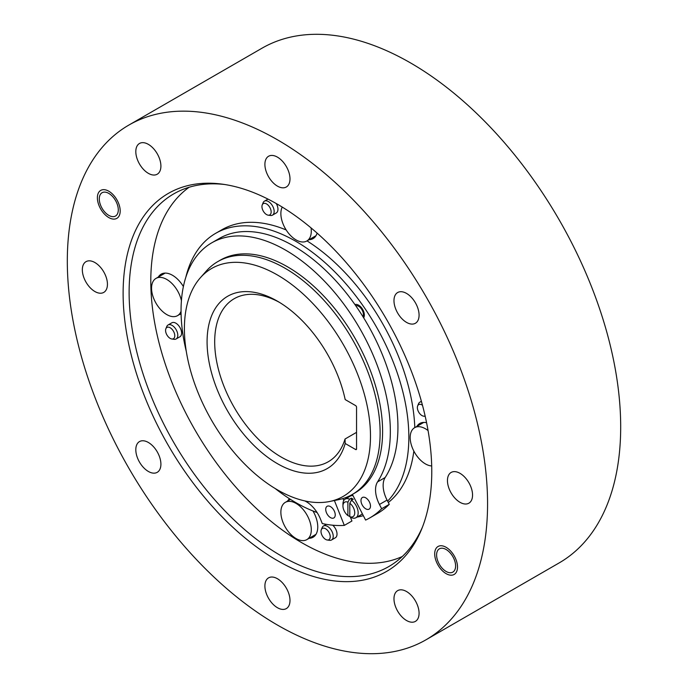 <?xml version="1.0" encoding="UTF-8"?>
<svg xmlns="http://www.w3.org/2000/svg" width="688" height="688" viewBox="0 0 688 688"><rect width="100%" height="100%" fill="white"/><g stroke="black" fill="none" stroke-linecap="round" stroke-linejoin="round"><path stroke-width="1.03" d="M352.282 494.483L354.75 493.055A134.461 77.632 -120 0 0 382.605 431.505A134.461 77.632 -120 0 0 323.91 296.184A134.461 77.632 -120 0 0 220.289 260.159L217.821 261.586A134.461 77.632 60 0 1 285.047 268.243A134.461 77.632 60 0 1 380.129 432.933A134.461 77.632 60 0 1 352.282 494.483A134.461 77.632 60 0 1 338.324 499.729L329.578 501.509A131.58 75.972 60 0 1 277.445 489.865A131.58 75.972 60 0 1 184.401 328.709A131.58 75.972 60 0 1 200.38 277.737A131.58 75.972 60 0 1 277.445 274.994A131.58 75.972 60 0 1 370.488 436.14A131.58 75.972 60 0 1 329.578 501.509M345.187 399.582A99.502 57.448 -120 0 0 277.445 301.181L277.445 301.181A99.502 57.448 -120 0 0 209.702 365.276A99.502 57.448 -120 0 0 277.445 463.669A99.502 57.448 -120 0 0 345.187 443.493L355.601 449.505A1.342 0.774 -120 0 0 356.272 449.574A1.342 0.774 -120 0 0 356.547 448.954L356.547 407.236A1.342 0.774 -120 0 0 355.601 405.593L345.187 399.582M200.38 277.737L206.297 271.046A134.461 77.632 60 0 1 217.821 261.586M279.371 302.324A94.127 54.343 -120 0 0 234.187 298.712A94.127 54.343 -120 0 0 214.69 341.807A94.127 54.343 -120 0 0 281.246 457.081A94.127 54.343 -120 0 0 328.305 461.743A94.127 54.343 -120 0 0 345.032 439.013L345.187 443.493M356.547 432.356L345.032 439.013M422.974 422.871A22.592 13.046 60 0 1 423.258 422.432M315.706 534.774A22.592 13.046 60 0 1 315.181 534.791M164.355 273.557A22.592 13.046 60 0 1 164.638 273.119M315.706 236.139A22.592 13.046 60 0 1 315.181 236.165M402.317 556.497A213.529 123.281 60 0 1 240.069 491.86A213.529 123.281 60 0 1 150.792 281.203A213.529 123.281 60 0 1 189.131 187.248M286.165 229.955A160.012 92.381 -120 0 0 221.777 229.801L215.697 233.309A160.012 92.381 60 0 1 295.702 241.239A160.012 92.381 60 0 1 396.365 370.368A160.012 92.381 60 0 1 387.611 501.148M388.307 502.515A160.012 92.381 -120 0 0 413.849 451.104M414.812 427.592A160.012 92.381 -120 0 0 307.011 240.886M426.586 422.733A22.592 13.046 -120 0 0 419.8 423.464A22.592 13.046 -120 0 0 416.894 426.388M309.101 538.308A22.592 13.046 -120 0 0 313.083 537.251A22.592 13.046 -120 0 0 317.761 526.913A22.592 13.046 -120 0 0 312.971 510.978M289.528 498.783A22.592 13.046 -120 0 0 287.584 501.045M321.305 529.7A6.519 3.758 60 0 1 325.605 528.762A6.519 3.758 60 0 1 330.214 536.743A6.519 3.758 60 0 1 327.247 540.003A6.519 3.758 60 0 1 325.605 539.401A6.519 3.758 60 0 1 321.004 531.428A6.519 3.758 60 0 1 321.305 529.7L322.182 527.558A8.067 4.661 60 0 1 323.472 526.002A8.067 4.661 60 0 1 327.505 526.397A8.067 4.661 60 0 1 333.216 536.279A8.067 4.661 60 0 1 331.539 539.977L335.348 537.775A8.067 4.661 -120 0 0 337.017 534.086A8.067 4.661 -120 0 0 332.7 525.202M183.386 286.543A22.592 13.046 -120 0 0 161.181 274.151A22.592 13.046 -120 0 0 158.274 277.075M179.792 314.339A22.592 13.046 -120 0 0 181.09 314.218M176.119 338.969L179.929 336.776A8.067 4.661 -120 0 0 181.598 333.078A8.067 4.661 -120 0 0 178.072 324.96A8.067 4.661 -120 0 0 171.854 322.801L168.053 324.994A8.067 4.661 60 0 1 172.086 325.39A8.067 4.661 60 0 1 177.796 335.271A8.067 4.661 60 0 1 176.119 338.969A8.067 4.661 60 0 1 174.124 339.313L171.828 338.995A6.519 3.758 60 0 1 170.185 338.401A6.519 3.758 60 0 1 165.576 330.421A6.519 3.758 60 0 1 165.885 328.692A6.519 3.758 60 0 1 170.185 327.763A6.519 3.758 60 0 1 174.795 335.735A6.519 3.758 60 0 1 171.828 338.995M309.101 239.682A22.592 13.046 -120 0 0 313.083 238.624A22.592 13.046 -120 0 0 317.108 233.112M262.248 204.869A6.519 3.758 60 0 1 266.548 203.932A6.519 3.758 60 0 1 271.158 211.913A6.519 3.758 60 0 1 268.191 215.172A6.519 3.758 60 0 1 266.548 214.57A6.519 3.758 60 0 1 261.947 206.589A6.519 3.758 60 0 1 262.248 204.869L263.126 202.728A8.067 4.661 60 0 1 264.416 201.163A8.067 4.661 60 0 1 268.449 201.567A8.067 4.661 60 0 1 274.159 211.448A8.067 4.661 60 0 1 272.491 215.138L276.292 212.945A8.067 4.661 -120 0 0 277.961 209.247A8.067 4.661 -120 0 0 276.241 203.536M317.099 512.534A160.012 92.381 60 0 1 295.702 502.532A160.012 92.381 60 0 1 275.183 488.523M185.829 277.255A160.012 92.381 60 0 1 215.697 233.309M363.333 515.673A160.012 92.381 60 0 1 357.055 517.084M351.671 517.746A160.012 92.381 60 0 1 350.656 517.815M362.929 316.626A6.725 3.879 -120 0 0 363.393 314.519A6.725 3.879 -120 0 0 360.753 308.078A6.725 3.879 -120 0 0 355.765 305.747M363.66 317.813A8.067 4.661 -120 0 0 364.348 315.07A8.067 4.661 -120 0 0 361.045 307.192A8.067 4.661 -120 0 0 354.965 304.612M431.694 465.948A21.517 12.418 60 0 1 410.177 437.542A21.517 12.418 60 0 1 414.632 427.695A21.517 12.418 60 0 1 428.065 430.576M296.081 503.418A21.517 12.418 60 0 1 310.133 522.373A21.517 12.418 60 0 1 306.839 539.616A21.517 12.418 60 0 1 296.081 538.549A21.517 12.418 60 0 1 282.028 519.586A21.517 12.418 60 0 1 285.322 502.352A21.517 12.418 60 0 1 296.081 503.418M181.047 311.311A21.517 12.418 60 0 1 177.53 315.646A21.517 12.418 60 0 1 160.949 309.875A21.517 12.418 60 0 1 151.558 288.229A21.517 12.418 60 0 1 156.013 278.382A21.517 12.418 60 0 1 181.417 300.699M311.053 227.909A21.517 12.418 60 0 1 306.839 240.981A21.517 12.418 60 0 1 296.081 239.923A21.517 12.418 60 0 1 282.235 207.079M425.124 415.956A6.519 3.758 60 0 1 423.619 416.171A6.519 3.758 60 0 1 421.976 415.578A6.519 3.758 60 0 1 417.367 407.597A6.519 3.758 60 0 1 417.668 405.868L418.545 403.727A8.067 4.661 60 0 1 419.843 402.17A8.067 4.661 60 0 1 421.529 401.801M417.668 405.868A6.519 3.758 60 0 1 421.976 404.931A6.519 3.758 60 0 1 422.475 405.258M331.539 539.977A8.067 4.661 60 0 1 329.543 540.312L327.247 540.003M165.885 328.692L166.763 326.551A8.067 4.661 60 0 1 168.053 324.994M272.491 215.138A8.067 4.661 60 0 1 270.487 215.482L268.191 215.172M355.937 517.729A10.759 6.209 60 0 1 351.508 517.677L349.796 516.671L349.796 503.229L351.508 500.245A10.759 6.209 60 0 1 358.164 512.801A10.759 6.209 60 0 1 355.937 517.729L361.071 514.762A10.759 6.209 -120 0 0 362.284 513.626M353.047 495.687A10.759 6.209 -120 0 0 350.312 496.134L345.178 499.101A10.759 6.209 60 0 1 349.607 499.153L347.896 502.137L347.896 515.57L349.796 516.473M351.508 500.245L353.219 499.256A10.759 6.209 60 0 0 351.319 498.164L349.607 499.153M347.896 515.57A8.333 4.816 60 0 1 342.951 505.998L342.951 504.02A10.759 6.209 60 0 1 345.178 499.101M351.319 500.58L351.319 498.164M342.951 505.998A8.333 4.816 60 0 1 347.896 502.137M349.796 503.229A8.333 4.816 60 0 1 354.741 512.801A8.333 4.816 60 0 1 349.796 516.671M385.168 477.506A147.989 85.441 -120 0 0 378.374 345.402A147.989 85.441 -120 0 0 219.3 238.461L211.698 242.855A147.989 85.441 60 0 1 370.772 349.788A147.989 85.441 60 0 1 377.557 481.901A23.401 13.511 -120 0 0 379.449 504.476L381.642 508.733L389.253 504.347L387.06 500.081A23.401 13.511 60 0 1 385.168 477.506L377.557 481.901M334.385 500.529L344.327 525.391L351.929 521.005L350.321 516.98M343.751 500.554L342.951 498.551M381.642 508.733A163.512 94.402 60 0 1 369.843 517.883L377.454 513.489A163.512 94.402 -120 0 0 389.253 504.347M186.319 351.499A147.989 85.441 60 0 1 211.698 242.855M369.843 517.883A163.512 94.402 60 0 1 365.612 520.085L352.394 494.414M344.327 525.391A163.512 94.402 60 0 1 322.259 523.551L320.513 519.173A23.401 13.511 -120 0 0 304.784 500.907M326.619 513.085A6.725 3.879 -120 0 0 333.852 517.935A6.725 3.879 -120 0 0 334.351 511.15A6.725 3.879 -120 0 0 327.127 506.291A6.725 3.879 -120 0 0 326.619 513.085M361.871 504.287A6.725 3.879 -120 0 0 369.095 509.146A6.725 3.879 -120 0 0 369.602 502.36A6.725 3.879 -120 0 0 362.37 497.501A6.725 3.879 -120 0 0 361.871 504.287M426.027 639.78L559.138 562.93A297.164 171.57 -120 0 0 620.688 426.887A297.164 171.57 -120 0 0 490.965 127.83A297.164 171.57 -120 0 0 261.973 48.22L128.862 125.07A297.164 171.57 60 0 1 357.855 204.689A297.164 171.57 60 0 1 487.568 503.745A297.164 171.57 60 0 1 426.027 639.78A297.164 171.57 60 0 1 197.035 560.17A297.164 171.57 60 0 1 67.312 261.113A297.164 171.57 60 0 1 128.862 125.07M472.553 495.068A17.75 10.251 -120 0 0 464.804 477.205A17.75 10.251 -120 0 0 451.122 472.45A17.75 10.251 -120 0 0 447.449 480.577A17.75 10.251 -120 0 0 455.198 498.439A17.75 10.251 -120 0 0 468.872 503.195A17.75 10.251 -120 0 0 472.553 495.068M419.078 315.147A17.75 10.251 -120 0 0 411.329 297.285A17.75 10.251 -120 0 0 397.655 292.529A17.75 10.251 -120 0 0 393.975 300.647A17.75 10.251 -120 0 0 401.723 318.51A17.75 10.251 -120 0 0 415.406 323.265A17.75 10.251 -120 0 0 419.078 315.147M289.992 178.871A17.75 10.251 -120 0 0 282.243 161.009A17.75 10.251 -120 0 0 268.569 156.253A17.75 10.251 -120 0 0 264.897 164.38A17.75 10.251 -120 0 0 272.637 182.243A17.75 10.251 -120 0 0 286.32 186.998A17.75 10.251 -120 0 0 289.992 178.871M160.906 166.092A17.75 10.251 -120 0 0 153.157 148.23A17.75 10.251 -120 0 0 139.483 143.474A17.75 10.251 -120 0 0 135.811 151.601A17.75 10.251 -120 0 0 143.551 169.463A17.75 10.251 -120 0 0 157.234 174.21A17.75 10.251 -120 0 0 160.906 166.092M107.44 284.273A17.75 10.251 -120 0 0 99.691 266.411A17.75 10.251 -120 0 0 86.017 261.655A17.75 10.251 -120 0 0 82.336 269.782A17.75 10.251 -120 0 0 90.085 287.644A17.75 10.251 -120 0 0 103.768 292.4A17.75 10.251 -120 0 0 107.44 284.273M160.906 464.202A17.75 10.251 -120 0 0 153.157 446.34A17.75 10.251 -120 0 0 139.483 441.584A17.75 10.251 -120 0 0 135.811 449.711A17.75 10.251 -120 0 0 143.551 467.573A17.75 10.251 -120 0 0 157.234 472.329A17.75 10.251 -120 0 0 160.906 464.202M289.992 600.469A17.75 10.251 -120 0 0 282.243 582.607A17.75 10.251 -120 0 0 268.569 577.851A17.75 10.251 -120 0 0 264.897 585.978A17.75 10.251 -120 0 0 272.637 603.84A17.75 10.251 -120 0 0 286.32 608.596A17.75 10.251 -120 0 0 289.992 600.469M419.078 613.257A17.75 10.251 -120 0 0 411.329 595.395A17.75 10.251 -120 0 0 397.655 590.639A17.75 10.251 -120 0 0 393.975 598.766A17.75 10.251 -120 0 0 401.723 616.629A17.75 10.251 -120 0 0 415.406 621.384A17.75 10.251 -120 0 0 419.078 613.257M431.772 471.521A218.251 126.007 -120 0 0 277.445 204.224A218.251 126.007 -120 0 0 222.379 184.169A218.251 126.007 -120 0 0 123.118 293.329A218.251 126.007 -120 0 0 277.445 560.625A218.251 126.007 -120 0 0 421.606 529.244A218.251 126.007 -120 0 0 431.772 471.521M455.611 565.957A13.45 7.766 -120 0 0 449.737 552.43A13.45 7.766 -120 0 0 439.383 548.826A13.45 7.766 -120 0 0 436.596 554.975A13.45 7.766 -120 0 0 442.461 568.512A13.45 7.766 -120 0 0 452.824 572.115A13.45 7.766 -120 0 0 455.611 565.957M118.293 209.874A13.45 7.766 -120 0 0 112.428 196.338A13.45 7.766 -120 0 0 102.065 192.735A13.45 7.766 -120 0 0 99.278 198.892A13.45 7.766 -120 0 0 105.144 212.429A13.45 7.766 -120 0 0 115.507 216.032A13.45 7.766 -120 0 0 118.293 209.874M224.684 184.504A215.146 124.21 -120 0 0 173.677 193.913A215.146 124.21 -120 0 0 129.12 292.4A215.146 124.21 -120 0 0 281.246 555.895A215.146 124.21 -120 0 0 388.815 566.551A215.146 124.21 -120 0 0 422.466 527.077M457.511 567.058A16.134 9.314 -120 0 0 450.468 550.821A16.134 9.314 -120 0 0 438.032 546.496A16.134 9.314 -120 0 0 434.696 553.883A16.134 9.314 -120 0 0 441.739 570.12A16.134 9.314 -120 0 0 454.166 574.446A16.134 9.314 -120 0 0 457.511 567.058M120.194 210.967A16.134 9.314 -120 0 0 113.15 194.73A16.134 9.314 -120 0 0 100.715 190.413A16.134 9.314 -120 0 0 97.378 197.8A16.134 9.314 -120 0 0 104.421 214.037A16.134 9.314 -120 0 0 116.857 218.354A16.134 9.314 -120 0 0 120.194 210.967M355.601 449.505L356.547 448.954M387.06 500.081L379.449 504.476M423.782 422.406L414.632 427.695M315.981 534.335L306.839 539.616M290.474 499.376L285.322 502.352M181.082 313.59L177.53 315.646M165.163 273.093L156.013 278.382M315.981 235.7L306.839 240.981M421.383 401.276L419.843 402.17M423.619 416.171L425.218 416.395M326.336 524.351L323.472 526.002M267.993 199.107L264.416 201.163"/></g></svg>
